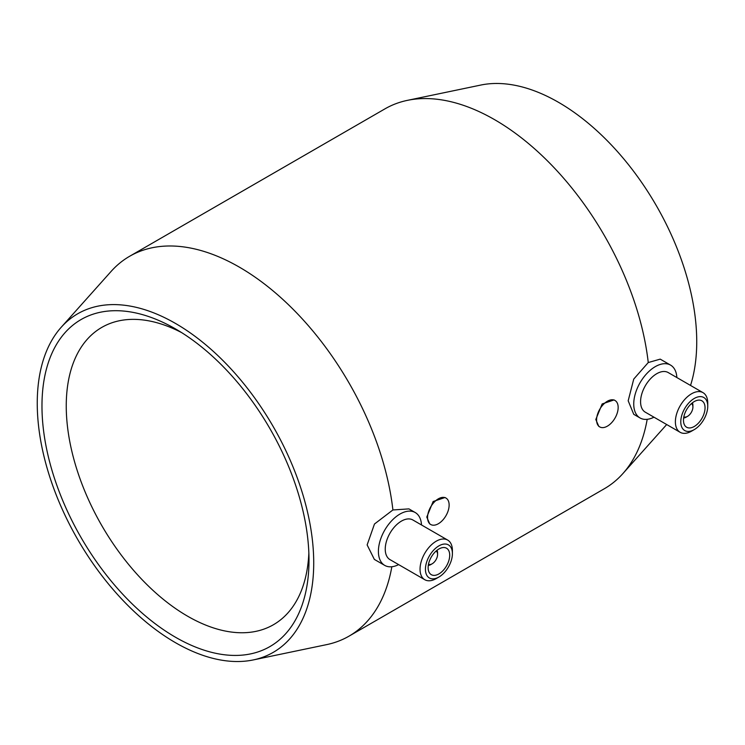 <?xml version="1.0" encoding="UTF-8"?>
<svg xmlns="http://www.w3.org/2000/svg" width="745" height="745" viewBox="0 0 745 745"><rect width="100%" height="100%" fill="white"/><g stroke="black" fill="none" stroke-linecap="round" stroke-linejoin="round"><path stroke-width="1.12" d="M313.719 562.875A195.497 112.868 60 0 1 253.263 659.93A195.497 112.868 60 0 1 110.837 586.837A195.497 112.868 60 0 1 37.25 403.259A195.497 112.868 60 0 1 61.202 327.279A195.497 112.868 60 0 1 216.18 354.005A195.497 112.868 60 0 1 313.719 562.875M391.842 566.74A219.337 126.631 60 0 1 348.986 636.165A219.337 126.631 60 0 1 326.58 644.639L253.263 659.93M384.718 565.39L374.353 559.411L367.136 544.921L374.474 524.014L392.904 509.962L408.921 508.891L415.235 512.541A30.517 17.619 120 0 0 391.721 520.708A30.517 17.619 120 0 0 378.404 551.421A30.517 17.619 120 0 0 384.718 565.39A30.517 17.619 120 0 0 398.631 564.617M647.191 419.323A219.337 126.631 60 0 1 622.885 473.578A219.337 126.631 60 0 1 604.335 488.739L348.986 636.165M61.202 327.279L111.107 271.422A219.337 126.631 60 0 1 129.658 256.261L384.997 108.835A219.337 126.631 60 0 1 407.403 100.361L480.73 85.07A195.497 112.868 60 0 1 623.146 158.163A195.497 112.868 60 0 1 696.733 341.741A195.497 112.868 60 0 1 690.531 385.444M694.265 429.604L691.565 431.159A22.89 13.214 -60 0 1 680.12 432.286L645.319 412.199A22.89 13.214 -60 0 1 640.579 401.723A22.89 13.214 -60 0 1 650.571 378.693A22.89 13.214 -60 0 1 668.209 372.556L703.01 392.652A22.89 13.214 -60 0 1 707.75 403.129L707.75 406.239A19.072 11.007 -60 0 1 694.265 429.604A19.072 11.007 -60 0 1 680.781 421.81A19.072 11.007 -60 0 1 694.265 398.454A19.072 11.007 -60 0 1 707.75 406.239M653.97 417.191A30.517 17.619 -60 0 1 640.067 417.973A30.517 17.619 -60 0 1 633.744 404.004A30.517 17.619 -60 0 1 647.06 373.292A30.517 17.619 -60 0 1 670.584 365.115A30.517 17.619 -60 0 1 676.86 377.547M680.12 432.286A22.89 13.214 -60 0 1 675.38 421.81A22.89 13.214 -60 0 1 685.372 398.78A22.89 13.214 -60 0 1 703.01 392.652M683.472 420.255A15.254 8.81 -60 0 1 690.131 404.898A15.254 8.81 -60 0 1 701.892 400.81A15.254 8.81 -60 0 1 705.049 407.794A15.254 8.81 -60 0 1 698.391 423.151A15.254 8.81 -60 0 1 686.639 427.239A15.254 8.81 -60 0 1 683.472 420.255M691.472 403.613A7.627 4.405 -60 0 1 692.915 407.021A7.627 4.405 -60 0 1 687.523 416.362L686.173 417.144A9.536 5.504 -60 0 1 683.631 418.038M692.915 407.021L692.915 405.466A9.536 5.504 -60 0 0 692.422 402.822M687.523 416.362A7.627 4.405 -60 0 1 683.845 416.818M640.067 417.973L633.744 414.322L628.184 400.791L633.744 379.084L648.252 362.545L660.219 359.137L670.584 365.115M599.744 426.913L598.784 426.354L595.814 419.482L602.156 403.939L614.048 399.925L615.007 400.484A15.254 8.81 -60 0 1 618.164 407.468A15.254 8.81 -60 0 1 611.505 422.825A15.254 8.81 -60 0 1 599.744 426.913A15.254 8.81 -60 0 1 596.587 419.929A15.254 8.81 -60 0 1 603.245 404.572A15.254 8.81 -60 0 1 615.007 400.484M430.722 524.499L429.753 523.94L426.783 517.067L433.124 501.525L445.016 497.511L445.976 498.07A15.254 8.81 -60 0 1 449.133 505.054A15.254 8.81 -60 0 1 442.474 520.41A15.254 8.81 -60 0 1 430.722 524.499A15.254 8.81 -60 0 1 427.555 517.514A15.254 8.81 -60 0 1 434.223 502.158A15.254 8.81 -60 0 1 445.976 498.07M428.291 565.455A9.536 5.504 120 0 0 430.834 564.561L432.175 563.788A7.627 4.405 120 0 0 437.576 554.438L437.576 552.883A9.536 5.504 120 0 0 437.073 550.238M428.496 564.235A7.627 4.405 120 0 0 432.175 563.788M449.71 555.221A15.254 8.81 120 0 0 446.553 548.236A15.254 8.81 120 0 0 434.791 552.324A15.254 8.81 120 0 0 428.133 567.681A15.254 8.81 120 0 0 431.29 574.665A15.254 8.81 120 0 0 443.051 570.577A15.254 8.81 120 0 0 449.71 555.221M420.04 569.236A22.89 13.214 120 0 0 424.78 579.712A22.89 13.214 120 0 0 436.225 578.576L438.917 577.021A19.072 11.007 120 0 0 452.411 553.665L452.411 550.546A22.89 13.214 120 0 0 447.671 540.069A22.89 13.214 120 0 0 430.033 546.206A22.89 13.214 120 0 0 420.04 569.236M452.411 553.665A19.072 11.007 120 0 0 438.917 545.871A19.072 11.007 120 0 0 425.432 569.236A19.072 11.007 120 0 0 438.917 577.021M447.671 540.069L412.87 519.982A22.89 13.214 120 0 0 395.232 526.11A22.89 13.214 120 0 0 385.24 549.139A22.89 13.214 120 0 0 389.98 559.616L424.78 579.712M308.858 552.892A171.657 99.104 60 0 1 273.452 624.72A171.657 99.104 60 0 1 141.178 578.725A171.657 99.104 60 0 1 66.249 405.978A171.657 99.104 60 0 1 101.795 327.4A171.657 99.104 60 0 1 181.706 332.652M308.998 560.147A188.82 109.012 60 0 1 175.485 637.236A188.82 109.012 60 0 1 41.971 405.978A188.82 109.012 60 0 1 175.485 328.899A188.82 109.012 60 0 1 308.998 560.147M421.512 524.974A30.517 17.619 120 0 0 415.235 512.541M437.576 554.438A7.627 4.405 120 0 0 436.123 551.03M407.403 100.361A219.337 126.631 60 0 1 648.252 362.545M129.658 256.261A219.337 126.631 60 0 1 288.538 304.789A219.337 126.631 60 0 1 392.904 509.962M666.691 424.538L622.885 473.578"/></g></svg>
